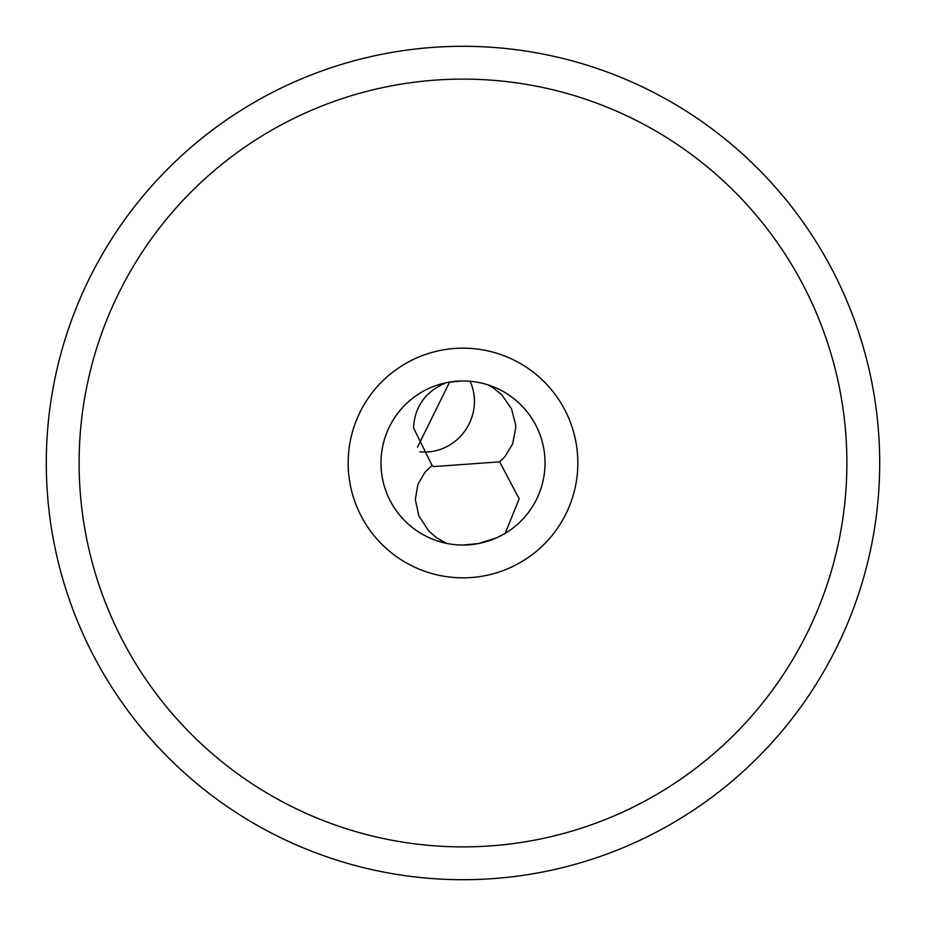 <?xml version="1.0" encoding="UTF-8"?>
<svg xmlns="http://www.w3.org/2000/svg" width="926" height="926" viewBox="0 0 926 926"><rect width="100%" height="100%" fill="white"/><g stroke="black" fill="none" stroke-linecap="round" stroke-linejoin="round"><path stroke-width="1.39" d="M463 846.885A383.885 383.885 0 0 0 846.885 463A383.885 383.885 0 0 0 463 79.115A383.885 383.885 0 0 0 79.115 463A383.885 383.885 0 0 0 463 846.885M463 577.836A114.836 114.836 0 0 1 348.164 463A114.836 114.836 0 0 1 463 348.164A114.836 114.836 0 0 1 577.836 463A114.836 114.836 0 0 1 463 577.836M463 46.3A416.7 416.7 0 0 0 46.3 463A416.7 416.7 0 0 0 463 879.7A416.7 416.7 0 0 0 879.7 463A416.7 416.7 0 0 0 463 46.3M449.619 382.068L417.51 447.142M419.906 451.83A49.217 46.821 122.9 0 0 474.436 401.352A49.217 46.821 122.9 0 0 470.084 381.28M499.681 461.854L519.185 498.871L505.168 533.364A82.032 82.032 0 0 0 487.689 384.776L493.28 387.936L501.672 394.719L511.476 408.725L515.585 424.467L515.713 428.09L512.622 443.959L504.925 456.645L499.681 461.854L433.657 466.588L432.095 465.454L413.552 427.928C414.616 406.769 425.37 391.733 445.788 382.797A82.032 82.032 0 0 0 446.425 543.33L436.551 537.74L428.819 531.061L418.818 515.863L415.334 499.519L417.881 484.425L424.918 472.318L432.095 465.454M464.875 380.991L463 380.968A82.032 82.032 0 0 1 545.032 463A82.032 82.032 0 0 1 463 545.032L478.58 543.539L496.834 537.728L505.168 533.364M463 380.968A82.032 82.032 0 0 0 380.968 463A82.032 82.032 0 0 0 463 545.032L462.329 545.02M448.45 382.276L460.835 381.003"/></g></svg>
